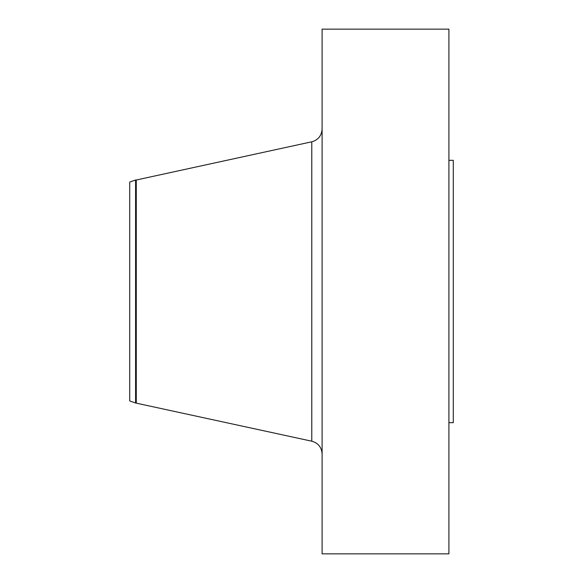 <?xml version="1.0" encoding="UTF-8"?>
<svg xmlns="http://www.w3.org/2000/svg" width="583" height="583" viewBox="0 0 583 583"><rect width="100%" height="100%" fill="white"/><g stroke="black" fill="none" stroke-linecap="round" stroke-linejoin="round"><path stroke-width="0.87" d="M135.591 402.999L135.591 180.001L129.718 182.056L129.718 400.944L135.591 402.999L311.781 441.2L311.781 141.8C318.216 139.949 321.663 135.671 322.108 128.989M135.591 180.001L136.276 180.001L136.276 402.999M322.108 291.5L322.108 553.85L448.91 553.85L448.91 29.15L322.108 29.15L322.108 291.5M448.91 160.325L453.283 160.325L453.283 422.675L448.91 422.675M136.276 180.001L311.781 141.8M311.781 441.2C318.216 443.051 321.663 447.329 322.108 454.011"/></g></svg>
